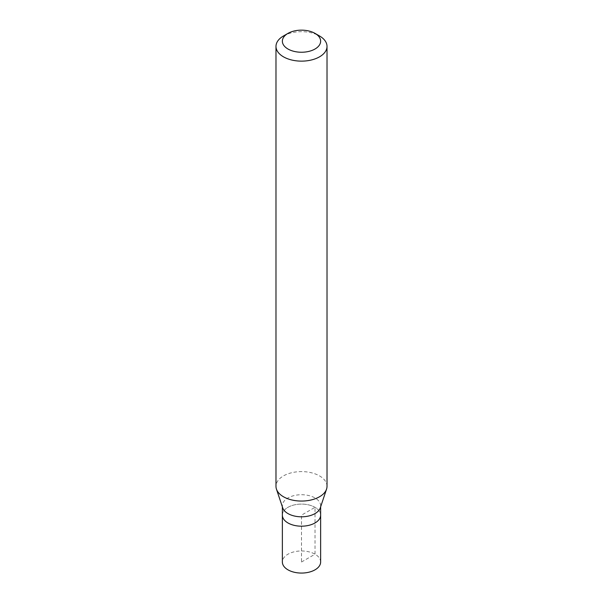 <?xml version="1.0" encoding="UTF-8"?>
<svg xmlns="http://www.w3.org/2000/svg" width="603" height="603" viewBox="0 0 603 603"><rect width="100%" height="100%" fill="white"/><g stroke="black" fill="none" stroke-linecap="round" stroke-linejoin="round"><path stroke-width="0.45" stroke-dasharray="3.02 2.26" d="M320.638 562.011A19.138 11.05 0 0 0 308.826 551.805A19.138 11.05 0 0 0 287.97 554.202A19.138 11.05 0 0 0 282.362 562.011M282.362 515.143A19.138 11.05 180 0 1 287.97 507.327A19.138 11.05 180 0 1 308.826 504.937A19.138 11.05 180 0 1 320.638 515.143A19.138 11.05 0 0 0 308.826 504.937A19.138 11.05 0 0 0 287.97 507.327A19.138 11.05 0 0 0 282.362 515.143M282.709 507.862A19.138 11.05 180 0 1 282.362 505.766A19.138 11.05 180 0 1 287.97 497.957A19.138 11.05 180 0 1 308.826 495.56A19.138 11.05 180 0 1 320.638 505.766A19.138 11.05 180 0 1 320.291 507.862M327.014 486.327A25.514 14.728 0 0 0 311.261 472.722A25.514 14.728 0 0 0 283.455 475.91A25.514 14.728 0 0 0 275.986 486.327M283.455 35.992A25.514 14.728 180 0 1 319.545 35.992M301.5 562.011L315.03 554.202L315.03 507.327L301.5 515.143L301.5 562.011M282.362 505.766L282.362 506.822M320.638 505.766L320.638 506.822"/><path stroke-width="0.9" d="M282.362 506.822L282.362 562.011A19.138 11.05 0 0 0 294.174 572.224A19.138 11.05 0 0 0 315.03 569.827A19.138 11.05 0 0 0 320.638 562.011L320.638 515.143A19.138 11.05 180 0 1 315.03 522.952A19.138 11.05 180 0 1 294.174 525.349A19.138 11.05 180 0 1 282.362 515.143A19.138 11.05 0 0 0 294.174 525.349A19.138 11.05 0 0 0 315.03 522.952A19.138 11.05 0 0 0 320.638 515.143L320.638 506.822M326.555 489.123L320.291 507.862A19.138 11.05 180 0 1 315.03 513.575A19.138 11.05 180 0 1 295.892 516.326A19.138 11.05 180 0 1 282.709 507.862L276.445 489.123A25.514 14.728 0 0 0 294.023 500.415A25.514 14.728 0 0 0 319.545 496.744A25.514 14.728 0 0 0 326.555 489.123A25.514 14.728 0 0 0 327.014 486.327L327.014 46.408A25.514 14.728 180 0 1 319.545 56.825A25.514 14.728 180 0 1 291.739 60.014A25.514 14.728 180 0 1 275.986 46.408A25.514 14.728 180 0 1 283.455 35.992L287.97 33.384A19.138 11.05 180 0 1 315.03 33.384A19.138 11.05 180 0 1 315.03 49.009A19.138 11.05 180 0 1 287.97 49.009A19.138 11.05 180 0 1 287.97 33.384L283.455 35.992M275.986 46.408L275.986 486.327A25.514 14.728 0 0 0 276.445 489.123M315.03 33.384L319.545 35.992A25.514 14.728 180 0 1 327.014 46.408"/></g></svg>
